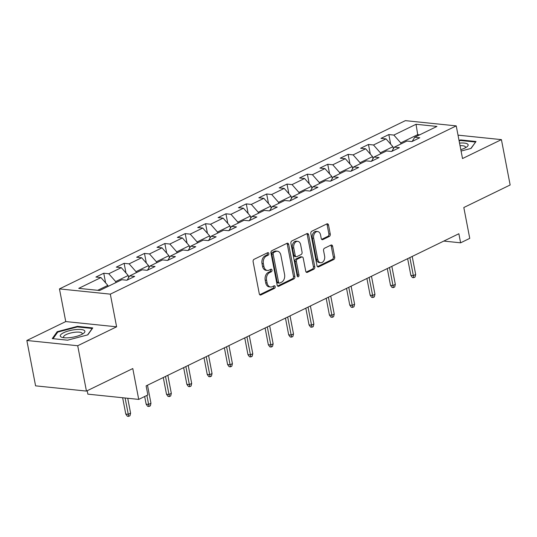<?xml version="1.0" encoding="UTF-8"?>
<svg xmlns="http://www.w3.org/2000/svg" width="537" height="537" viewBox="0 0 537 537"><rect width="100%" height="100%" fill="white"/><g stroke="black" fill="none" stroke-linecap="round" stroke-linejoin="round"><path stroke-width="0.81" d="M268.809 253.511A1.322 0.926 95.9 0 0 268.044 252.632A1.322 0.926 95.9 0 0 267.668 252.699L254.055 259.324A1.893 1.322 95.9 0 0 253.122 261.727L259.29 293.786A1.893 1.322 95.9 0 0 260.378 295.041A1.893 1.322 95.9 0 0 260.915 294.941L274.528 288.322A1.322 0.926 95.9 0 0 275.186 286.637A1.322 0.926 95.9 0 0 274.427 285.758A1.322 0.926 95.9 0 0 274.051 285.825L272.286 286.684A6.055 4.222 95.9 0 1 270.567 287.006A6.055 4.222 95.9 0 1 267.09 282.979L266.574 280.307A6.055 4.222 95.9 0 1 269.581 272.615L271.339 271.756A1.322 0.926 95.9 0 0 271.997 270.077A1.322 0.926 95.9 0 0 271.239 269.191A1.322 0.926 95.9 0 0 270.863 269.265L269.097 270.118A6.055 4.222 95.9 0 1 267.379 270.447A6.055 4.222 95.9 0 1 263.902 266.419L263.385 263.748A6.055 4.222 95.9 0 1 266.392 256.048L268.151 255.196A1.322 0.926 95.9 0 0 268.809 253.511M267.379 270.447L266.003 270.306A6.055 4.222 95.9 0 1 262.526 266.271L262.009 263.6A6.055 4.222 95.9 0 1 265.016 255.907L266.775 255.055A1.322 0.926 95.9 0 0 267.433 253.37A1.322 0.926 95.9 0 0 267.258 252.9M259.733 294.706L273.158 288.181A1.322 0.926 95.9 0 0 273.81 286.496A1.322 0.926 95.9 0 0 273.635 286.026M270.567 287.006L269.198 286.865A6.055 4.222 95.9 0 1 265.714 282.838L265.204 280.166A6.055 4.222 95.9 0 1 268.205 272.474L269.963 271.615A1.322 0.926 95.9 0 0 270.621 269.93A1.322 0.926 95.9 0 0 270.447 269.467M329.315 236.448A1.893 1.322 95.9 0 0 330.255 234.045L328.523 225.05A1.893 1.322 95.9 0 0 327.436 223.788A1.893 1.322 95.9 0 0 326.899 223.889L311.775 231.246A1.893 1.322 95.9 0 0 310.842 233.649L317.011 265.708A1.893 1.322 95.9 0 0 318.099 266.963A1.893 1.322 95.9 0 0 318.636 266.862L333.759 259.512A1.893 1.322 95.9 0 0 334.692 257.109L332.604 246.241A1.893 1.322 95.9 0 0 331.517 244.986A1.893 1.322 95.9 0 0 330.98 245.087L324.509 248.235A1.893 1.322 95.9 0 0 323.569 250.638L324.61 256.021A5.061 3.531 95.9 0 1 320.663 262.727A5.061 3.531 95.9 0 1 317.75 259.358L313.689 238.253A5.061 3.531 95.9 0 1 317.635 231.554A5.061 3.531 95.9 0 1 320.542 234.917L321.22 238.435A1.893 1.322 95.9 0 0 322.307 239.697A1.893 1.322 95.9 0 0 322.844 239.596L329.315 236.448L327.939 236.307A1.893 1.322 95.9 0 0 328.879 233.904L327.147 224.909A1.893 1.322 95.9 0 0 326.704 223.983M77.711 345.734L116.61 326.811L65.749 321.569L26.85 340.485L77.711 345.734L86.444 391.09L132.787 368.55L138.721 399.4L147.863 394.95L146.111 385.881L458.867 233.743L460.612 242.818L469.754 238.368L463.814 207.524L510.15 184.983L501.417 139.627L458.014 135.149M116.61 326.811L110.32 294.148L456.228 125.886L462.518 158.543L501.417 139.627M288.671 244.429A1.893 1.322 95.9 0 0 287.584 243.174A1.893 1.322 95.9 0 0 287.047 243.274L271.93 250.631A1.893 1.322 95.9 0 0 270.99 253.034L277.166 285.093A1.893 1.322 95.9 0 0 278.253 286.349A1.893 1.322 95.9 0 0 278.79 286.248L293.907 278.891A1.893 1.322 95.9 0 0 294.847 276.488L288.671 244.429L287.302 244.288A1.893 1.322 95.9 0 0 286.859 243.368M291.853 240.938L306.976 233.582A1.893 1.322 95.9 0 1 307.513 233.481A1.893 1.322 95.9 0 1 308.6 234.743L314.769 266.795A1.893 1.322 95.9 0 1 313.83 269.205L307.365 272.346A1.893 1.322 95.9 0 1 306.822 272.454A1.893 1.322 95.9 0 1 305.741 271.192L303.237 258.19A1.893 1.322 95.9 0 0 302.15 256.934A1.893 1.322 95.9 0 0 301.613 257.035L297.317 259.123A1.893 1.322 95.9 0 0 296.377 261.526L298.988 275.058A1.322 0.926 95.9 0 1 297.954 276.817A1.322 0.926 95.9 0 1 297.189 275.931L290.913 243.342A1.893 1.322 95.9 0 1 291.853 240.938M86.444 391.09L35.583 385.848L26.85 340.485M110.32 294.148L59.459 288.906L405.368 120.644L456.228 125.886M390.688 144.185L388.835 134.559L381.002 138.371L386.022 138.888L373.49 144.983L368.469 144.466L360.642 148.272L365.657 148.789L353.124 154.884L348.11 154.367L340.277 158.18L345.298 158.697L332.765 164.792L327.745 164.275L319.918 168.088L324.932 168.605L312.4 174.7L307.386 174.183L299.552 177.989L304.566 178.506L292.041 184.6L287.02 184.084L279.186 187.896L284.207 188.413L271.675 194.508L266.661 193.991L258.827 197.804L263.842 198.321L251.309 204.416L246.295 203.899L238.462 207.705L243.483 208.222L230.95 214.317L225.929 213.8L218.103 217.613L223.117 218.129L210.585 224.224L205.57 223.707L197.737 227.52L202.758 228.037L190.226 234.132L185.205 233.615L177.371 237.421L182.392 237.938L169.86 244.033L164.846 243.516L157.012 247.329L162.026 247.846L149.501 253.941L144.48 253.424L136.646 257.236L141.667 257.753L129.135 263.848L124.121 263.331L116.287 267.137L121.302 267.654L108.769 273.749L103.755 273.232L95.922 277.045L100.943 277.562L78.751 288.356L99.64 290.51L121.832 279.717L126.853 280.233L134.68 276.421L129.665 275.904L127.081 280.119M388.835 134.559L393.856 135.076L416.041 124.282L436.937 126.437L414.745 137.23L419.766 137.747L411.933 141.56L406.912 141.043L394.386 147.138L399.4 147.655L391.567 151.461L386.553 150.944L374.021 157.039L379.035 157.556L371.208 161.369L366.187 160.852L353.655 166.947L358.676 167.463L350.842 171.276L345.828 170.759L333.296 176.854L338.31 177.371L330.483 181.177L325.462 180.66L312.93 186.755L317.951 187.272L310.118 191.085L305.103 190.568L292.571 196.663L297.585 197.18L289.752 200.992L284.738 200.476L272.205 206.57L277.226 207.087L269.393 210.893L264.372 210.376L251.846 216.471L256.861 216.988L249.027 220.801L244.013 220.284L231.481 226.379L236.495 226.896L228.668 230.709L223.647 230.192L211.115 236.287L216.136 236.804L208.302 240.61L203.288 240.093L190.756 246.188L195.77 246.705L187.937 250.517L182.922 250L170.39 256.095L175.411 256.612L167.578 260.425L162.557 259.908L150.031 266.003L155.045 266.52L147.212 270.326L142.198 269.809L129.665 275.904M380.585 153.85L380.384 152.803L392.916 146.708L393.332 148.856M392.916 146.708L386.022 138.888M380.384 152.803L373.49 144.983M394.386 147.138L391.802 151.353M360.226 163.751L360.025 162.711L372.557 156.616L372.967 158.757M372.557 156.616L365.657 148.789M360.025 162.711L353.124 154.884M374.021 157.039L371.436 161.254M339.861 173.659L339.659 172.619L352.191 166.524L352.601 168.665M352.191 166.524L345.298 158.697M339.659 172.619L332.765 164.792M353.655 166.947L351.077 171.162M319.495 183.567L319.3 182.52L331.826 176.425L332.242 178.573M331.826 176.425L324.932 168.605M319.3 182.52L312.4 174.7M333.296 176.854L330.711 181.07M299.136 193.468L298.934 192.427L311.467 186.332L311.876 188.474M311.467 186.332L304.566 178.506M298.934 192.427L292.041 184.6M312.93 186.755L310.346 190.971M278.77 203.375L278.569 202.335L291.101 196.24L291.517 198.381M291.101 196.24L284.207 188.413M278.569 202.335L271.675 194.508M292.571 196.663L289.987 200.878M258.411 213.283L258.21 212.236L270.742 206.141L271.151 208.289M270.742 206.141L263.842 198.321M258.21 212.236L251.309 204.416M272.205 206.57L269.621 210.786M238.045 223.184L237.844 222.143L250.376 216.049L250.792 218.19M250.376 216.049L243.483 208.222M237.844 222.143L230.95 214.317M251.846 216.471L249.262 220.687M217.68 233.092L217.485 232.051L230.011 225.956L230.427 228.097M230.011 225.956L223.117 218.129M217.485 232.051L210.585 224.224M231.481 226.379L228.896 230.595M197.321 242.999L197.119 241.952L209.652 235.857L210.061 238.005M209.652 235.857L202.758 228.037M197.119 241.952L190.226 234.132M211.115 236.287L208.537 240.502M176.955 252.9L176.754 251.86L189.286 245.765L189.702 247.906M189.286 245.765L182.392 237.938M176.754 251.86L169.86 244.033M190.756 246.188L188.172 250.403M156.596 262.808L156.395 261.767L168.927 255.672L169.336 257.814M168.927 255.672L162.026 247.846M156.395 261.767L149.501 253.941M170.39 256.095L167.806 260.311M136.23 272.715L136.029 271.668L148.561 265.573L148.977 267.721M148.561 265.573L141.667 257.753M136.029 271.668L129.135 263.848M150.031 266.003L147.447 270.218M115.871 282.616L115.67 281.576L128.202 275.481L128.612 277.622M128.202 275.481L121.302 267.654M115.67 281.576L108.769 273.749M97.714 290.309L107.836 285.389L108.038 286.429M107.836 285.389L100.943 277.562M87.202 390.721L87.867 394.151L138.721 399.4M65.749 321.569L59.459 288.906M443.784 241.079L460.612 242.818M417.92 135.686L417.719 134.646L400.75 142.902L400.951 143.943M419.652 134.847L417.719 134.646L416.041 124.282M400.75 142.902L393.856 135.076M414.745 137.23L412.161 141.446M105.608 282.858L103.755 273.232M125.973 272.95L124.121 263.331M146.333 263.049L144.48 253.424M166.698 253.142L164.846 243.516M187.057 243.234L185.205 233.615M207.423 233.333L205.57 223.707M227.789 223.426L225.929 213.8M248.148 213.518L246.295 203.899M268.513 203.617L266.661 193.991M288.872 193.709L287.02 184.084M309.238 183.802L307.386 174.183M329.597 173.901L327.745 164.275M349.963 163.993L348.11 154.367M370.329 154.085L368.469 144.466M87.826 334.846L92.767 327.932L77.449 326.348L57.197 331.691L52.257 338.605L67.575 340.183L87.826 334.846M461.075 151.058L471.07 148.42L476.01 141.506L460.692 139.929L459.014 140.365M57.372 332.618L57.197 331.691M77.563 326.952L77.449 326.348M460.806 140.526L460.692 139.929M277.609 286.013L292.537 278.75A1.893 1.322 95.9 0 0 293.471 276.347L287.302 244.288M273.823 252.437A1.322 0.926 95.9 0 0 273.165 254.122L278.582 282.261A1.322 0.926 95.9 0 0 279.341 283.14A1.322 0.926 95.9 0 0 279.717 283.066L281.576 282.167A6.055 4.222 95.9 0 0 284.576 274.474L280.878 255.236A6.055 4.222 95.9 0 0 277.394 251.209A6.055 4.222 95.9 0 0 275.676 251.531L273.823 252.437L272.447 252.296A1.322 0.926 95.9 0 0 271.789 253.981L273.165 254.122M279.341 283.14L277.971 282.999A1.322 0.926 95.9 0 1 277.206 282.12L271.789 253.981M277.394 251.209L276.025 251.068A6.055 4.222 95.9 0 0 274.306 251.39L275.676 251.531M272.447 252.296L274.306 251.39M306.177 272.111L312.46 269.057A1.893 1.322 95.9 0 0 313.393 266.654L307.224 234.595A1.893 1.322 95.9 0 0 306.781 233.676M302.15 256.934L300.774 256.793A1.893 1.322 95.9 0 0 300.237 256.894L295.941 258.982A1.893 1.322 95.9 0 0 295.008 261.385L297.612 274.917L298.988 275.058M297.31 276.3A1.322 0.926 95.9 0 0 297.612 274.917M300.639 244.697A5.061 3.531 95.9 0 0 297.726 241.335A5.061 3.531 95.9 0 0 293.779 248.034L295.216 255.471A1.893 1.322 95.9 0 0 296.303 256.726A1.893 1.322 95.9 0 0 296.84 256.626L301.129 254.538A1.893 1.322 95.9 0 0 302.069 252.135L300.639 244.697M297.726 241.335L296.35 241.194A5.061 3.531 95.9 0 0 292.41 247.893L293.779 248.034M296.303 256.726L294.927 256.585A1.893 1.322 95.9 0 1 293.84 255.33L292.41 247.893M321.663 239.361L327.939 236.307M317.635 231.554L316.259 231.407A5.061 3.531 95.9 0 0 312.312 238.113L313.689 238.253M320.663 262.727L319.287 262.586A5.061 3.531 95.9 0 1 316.38 259.217L312.312 238.113M317.454 266.627L332.383 259.371A1.893 1.322 95.9 0 0 333.323 256.961L331.228 246.1A1.893 1.322 95.9 0 0 330.785 245.181M130.598 413.168L129.981 415.725L128.679 416.356L127.303 416.215L125.779 414.054L128.249 414.309L130.598 413.168L127.732 398.266M128.679 416.356L125.108 397.991M125.779 414.054L122.637 397.736M84.396 330.517A12.532 3.564 -10.9 0 0 69.085 330.772A12.532 3.564 -10.9 0 0 60.768 336.746A12.532 3.564 -10.9 0 0 62.379 337.464A12.532 3.564 -10.9 0 0 83.477 333.403A12.532 3.564 -10.9 0 0 84.396 330.517M81.973 334.323A9.485 2.698 -10.9 0 0 82.215 333.49A9.485 2.698 -10.9 0 0 81.846 332.927A9.485 2.698 -10.9 0 0 71.314 332.859A9.485 2.698 -10.9 0 0 63.588 337.082A9.485 2.698 -10.9 0 0 63.957 337.645A9.485 2.698 -10.9 0 0 64.118 337.76M53.042 338.686L57.741 332.101L77.368 326.932L92.21 328.463L87.605 334.907M460.8 149.648A12.532 3.564 -10.9 0 0 464.76 148.125A12.532 3.564 -10.9 0 0 466.72 146.977A12.532 3.564 -10.9 0 0 459.538 143.09M475.487 142.238L470.848 148.481M459.115 140.895L460.605 140.506L475.446 142.036M465.217 147.897A9.485 2.698 -10.9 0 0 465.458 147.064A9.485 2.698 -10.9 0 0 460.041 145.675M150.964 403.26L150.347 405.818L149.038 406.455L147.668 406.314L146.138 404.153L148.615 404.408L150.964 403.26L147.487 385.21M149.038 406.455L146.883 395.427M146.138 404.153L144.668 396.507M171.323 393.359L170.706 395.91L169.403 396.548L168.027 396.407L166.504 394.245L168.974 394.5L171.323 393.359L167.853 375.309M169.403 396.548L165.503 376.45M166.504 394.245L163.282 377.531M191.689 383.452L191.071 386.009L189.769 386.64L188.393 386.499L186.863 384.338L189.339 384.593L191.689 383.452L188.212 365.402M189.769 386.64L185.862 366.543M186.863 384.338L183.647 367.623M212.055 373.544L211.437 376.101L210.128 376.739L208.752 376.598L207.228 374.437L209.705 374.692L212.055 373.544L208.578 355.494M210.128 376.739L206.228 356.642M207.228 374.437L204.006 357.716M232.414 363.643L231.796 366.194L230.494 366.831L229.118 366.69L227.594 364.529L230.064 364.784L232.414 363.643L228.937 345.593M230.494 366.831L226.587 346.734M227.594 364.529L224.372 347.815M252.779 353.735L252.162 356.293L250.853 356.924L249.483 356.783L247.953 354.621L250.43 354.876L252.779 353.735L249.302 335.685M250.853 356.924L246.953 336.827M247.953 354.621L244.738 337.907M273.138 343.828L272.521 346.385L271.219 347.023L269.843 346.882L268.319 344.72L270.789 344.976L273.138 343.828L269.668 325.778M271.219 347.023L267.319 326.926M268.319 344.72L265.097 328M293.504 333.927L292.887 336.477L291.578 337.115L290.208 336.974L288.678 334.813L291.155 335.068L293.504 333.927L290.027 315.877M291.578 337.115L287.678 317.018M288.678 334.813L285.462 318.099M313.87 324.019L313.252 326.577L311.943 327.208L310.567 327.067L309.043 324.905L311.514 325.16L313.87 324.019L310.393 305.969M311.943 327.208L308.043 307.11M309.043 324.905L305.822 308.191M334.229 314.111L333.611 316.669L332.309 317.307L330.933 317.166L329.403 315.004L331.879 315.259L334.229 314.111L330.752 296.062M332.309 317.307L328.402 297.209M329.403 315.004L326.187 298.283M354.595 304.211L353.977 306.761L352.668 307.399L351.292 307.258L349.768 305.097L352.245 305.352L354.595 304.211L351.117 286.161M352.668 307.399L348.768 287.302M349.768 305.097L346.546 288.382M374.954 294.303L374.336 296.86L373.034 297.491L371.658 297.35L370.134 295.189L372.604 295.444L374.954 294.303L371.476 276.253M373.034 297.491L369.127 277.394M370.134 295.189L366.912 278.475M395.319 284.395L394.702 286.953L393.393 287.59L392.023 287.449L390.493 285.288L392.97 285.543L395.319 284.395L391.842 266.345M393.393 287.59L389.493 267.493M390.493 285.288L387.278 268.567M415.678 274.494L415.061 277.045L413.758 277.683L412.382 277.542L410.859 275.38L413.329 275.635L415.678 274.494L412.208 256.444M413.758 277.683L409.859 257.585M410.859 275.38L407.637 258.666M265.016 255.907L266.392 256.048M262.009 263.6L263.385 263.748M262.526 266.271L263.902 266.419M269.963 271.615L271.339 271.756M268.205 272.474L269.581 272.615M265.204 280.166L266.574 280.307M265.714 282.838L267.09 282.979M273.158 288.181L274.528 288.322M259.874 294.833L260.915 294.941M266.775 255.055L268.151 255.196M293.471 276.347L294.847 276.488M292.537 278.75L293.907 278.891M277.75 286.14L278.79 286.248M277.206 282.12L278.582 282.261M307.224 234.595L308.6 234.743M313.393 266.654L314.769 266.795M312.46 269.057L313.83 269.205M306.318 272.239L307.365 272.346M300.237 256.894L301.613 257.035M295.941 258.982L297.317 259.123M295.008 261.385L296.377 261.526M293.84 255.33L295.216 255.471M321.804 239.489L322.844 239.596M316.38 259.217L317.75 259.358M331.228 246.1L332.604 246.241M333.323 256.961L334.692 257.109M332.383 259.371L333.759 259.512M317.595 266.755L318.636 266.862M327.147 224.909L328.523 225.05M328.879 233.904L330.255 234.045"/></g></svg>
